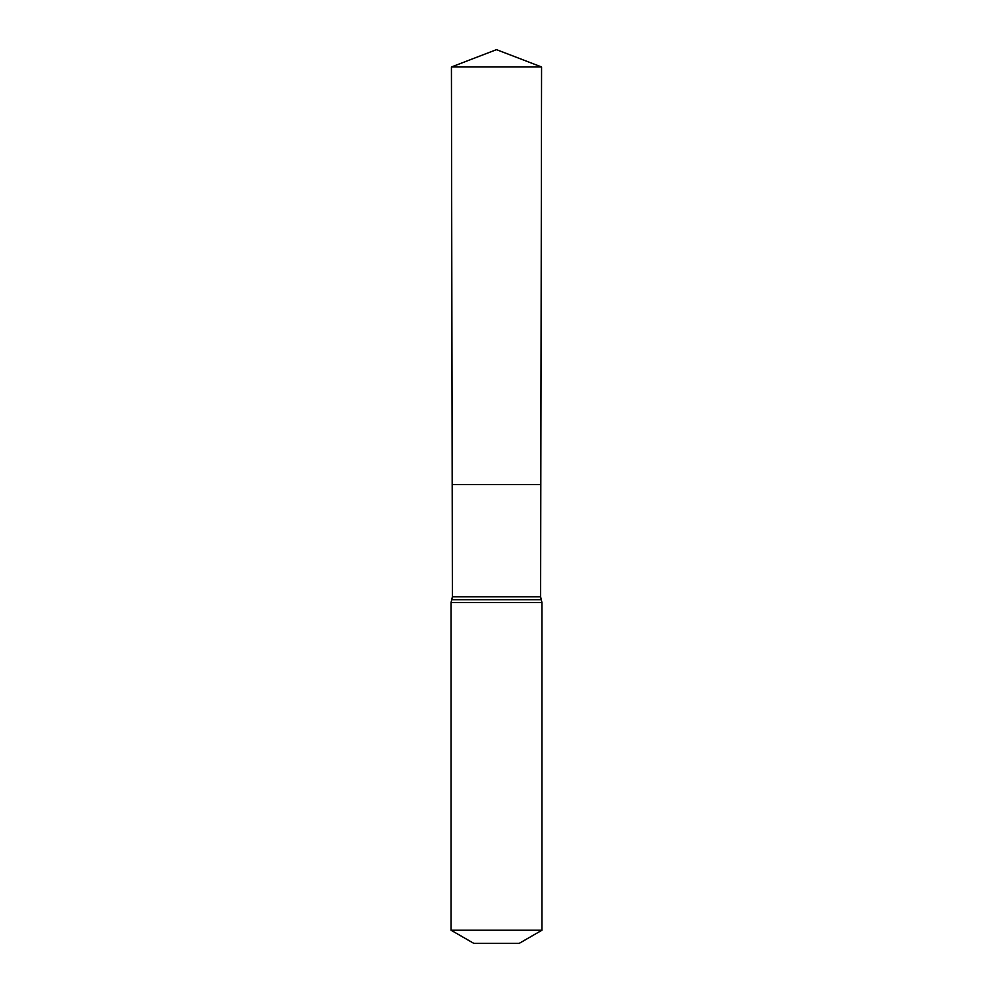 <?xml version="1.0" encoding="UTF-8"?>
<svg xmlns="http://www.w3.org/2000/svg" width="993" height="993" viewBox="0 0 993 993"><rect width="100%" height="100%" fill="white"/><g stroke="black" fill="none" stroke-linecap="round" stroke-linejoin="round"><path stroke-width="1.49" d="M540.614 596.818L540.813 484.534L452.187 484.534L451.43 66.965L541.57 66.965L540.813 484.534L452.187 484.534L452.386 596.818L540.614 596.818L541.942 602.528L541.942 930.23L519.227 943.35L473.773 943.35L451.058 930.23L541.942 930.23M496.5 484.534L540.813 484.534L541.57 66.965L496.5 49.65L451.43 66.965M451.058 930.23L451.058 602.528L541.942 602.528M451.058 602.528L451.728 599.685L541.272 599.685M451.728 599.685L452.386 596.818M496.5 49.65L541.57 66.965"/></g></svg>
